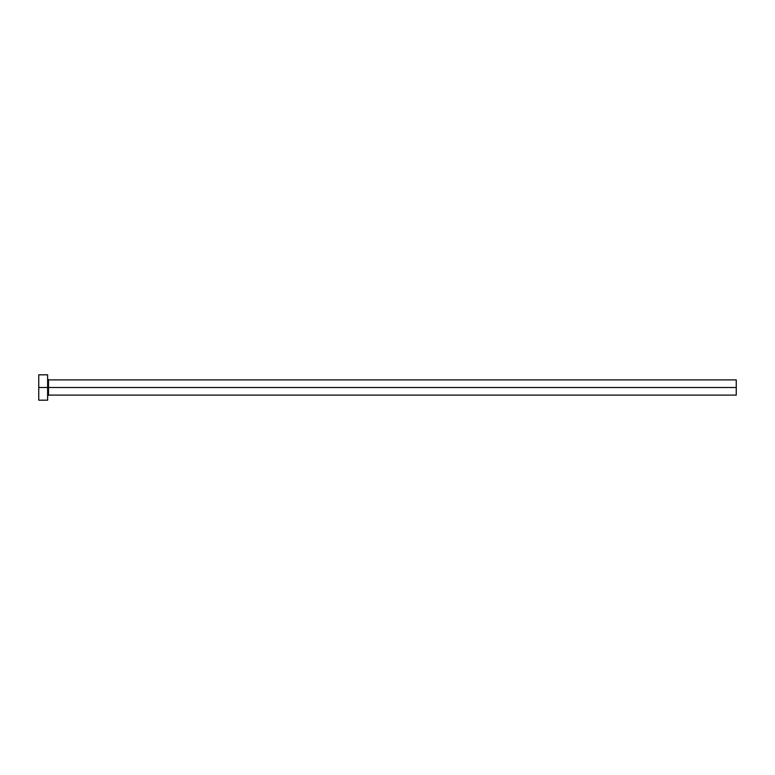 <?xml version="1.0" encoding="UTF-8"?>
<svg xmlns="http://www.w3.org/2000/svg" width="775" height="775" viewBox="0 0 775 775"><rect width="100%" height="100%" fill="white"/><g stroke="black" fill="none" stroke-linecap="round" stroke-linejoin="round"><path stroke-width="1.16" d="M38.75 400.181L38.75 374.819L38.75 387.5L736.25 387.5L736.25 395.105L736.25 387.5L48.515 387.5L48.515 379.895L48.515 387.5L38.75 387.5L38.75 400.181L47.624 400.181L47.624 374.819L47.624 400.181M47.624 395.996L48.515 395.105L48.515 387.5L48.515 395.105L736.25 395.105M736.25 387.5L736.25 379.895L736.25 387.5M736.25 379.895L48.515 379.895L47.624 379.004M38.75 374.819L47.624 374.819"/></g></svg>
